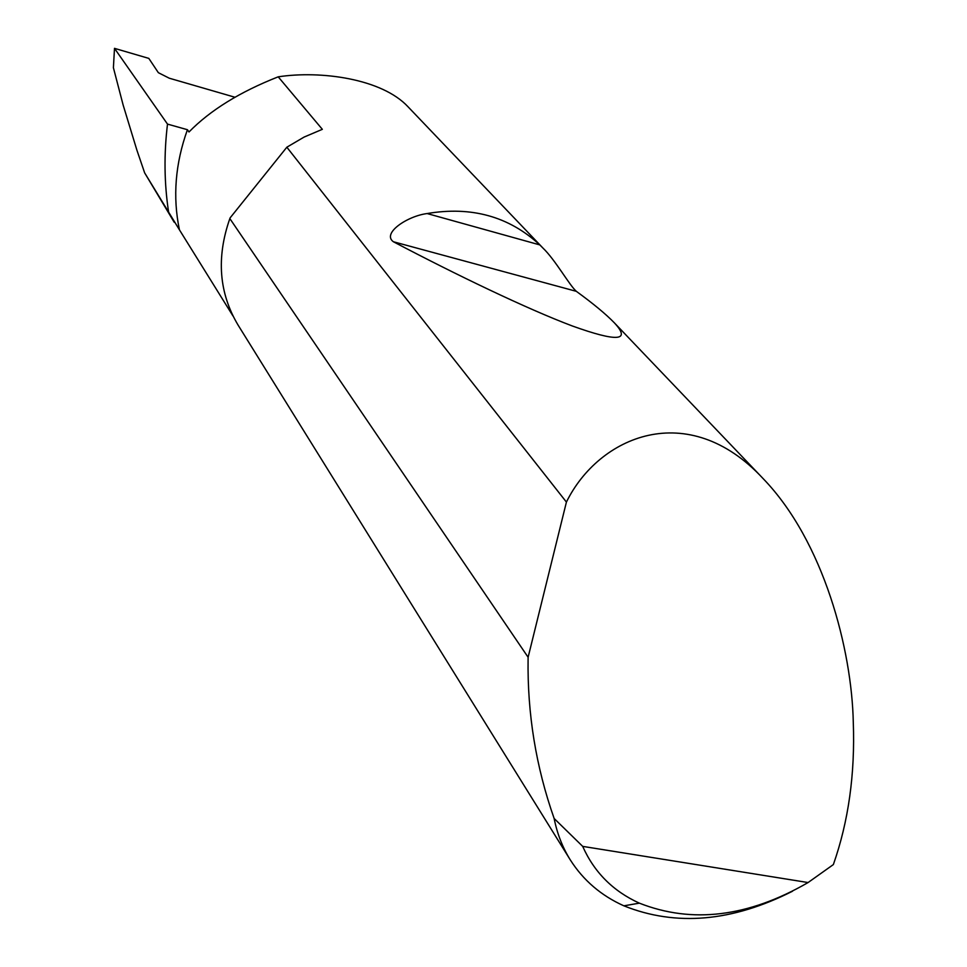 <?xml version="1.0" encoding="UTF-8"?>
<svg xmlns="http://www.w3.org/2000/svg" width="967" height="967" viewBox="0 0 967 967"><rect width="100%" height="100%" fill="white"/><g stroke="black" fill="none" stroke-linecap="round" stroke-linejoin="round"><path stroke-width="1.45" d="M232.987 315.979L179.439 229.844C172.585 197.05 175.245 163.677 187.429 129.711L189 131.971C210.226 110.25 239.961 91.877 278.206 76.828L322.337 129.324L304.073 137.084L286.836 147.214L566.42 502.078C598.682 436.298 687.839 397.679 763.036 478.508C824.017 541.605 851.83 650.09 853.293 722.397C855.142 774.047 848.506 821.442 833.361 864.571L808.086 882.545L582.69 846.379C594.221 872.294 613.126 891.223 639.368 903.154C692.07 923.908 748.301 917.042 808.086 882.545M234.921 97.244L169.273 78.206L158.346 72.682L148.821 58.395L114.493 48.35L113.405 67.726L123.123 104.98L136.915 150.211L144.651 172.875L168.609 212.111C164.245 183.573 163.87 154.236 167.496 124.102L114.493 48.35M427.124 213.55C471.509 206.044 509.065 216.487 539.804 244.905L542.898 248.011C555.324 259.857 569.382 285.289 576.344 291.333C593.146 303.565 605.777 314.009 614.214 322.688C631.427 341.097 617.466 342.197 572.355 325.988C526.761 308.799 456.255 274.797 393.388 241.75C381.663 233.385 407.204 216.088 427.124 213.55L539.804 244.905M542.898 248.011L408.001 106.757C381.832 78.605 320.452 70.349 278.206 76.828M792.529 891.211C732.14 921.793 675.921 926.664 623.872 905.825C601.208 895.647 583.391 880.405 570.409 860.086C562.601 847.6 557.173 833.735 554.139 818.481C535.96 766.904 527.281 713.646 528.091 658.732L528.115 657.258L229.844 218.578C216.185 257.597 218.953 293.146 238.172 325.238L570.409 860.086M179.439 229.844L168.609 212.111M174.193 222.241L144.651 172.875M167.496 124.102L187.429 129.711M528.115 657.258L566.42 502.078M554.139 818.481L582.69 846.379M230.098 217.901L286.836 147.214M393.388 241.75L576.344 291.333M763.036 478.508L614.214 322.688M639.368 903.154L623.872 905.825"/></g></svg>
